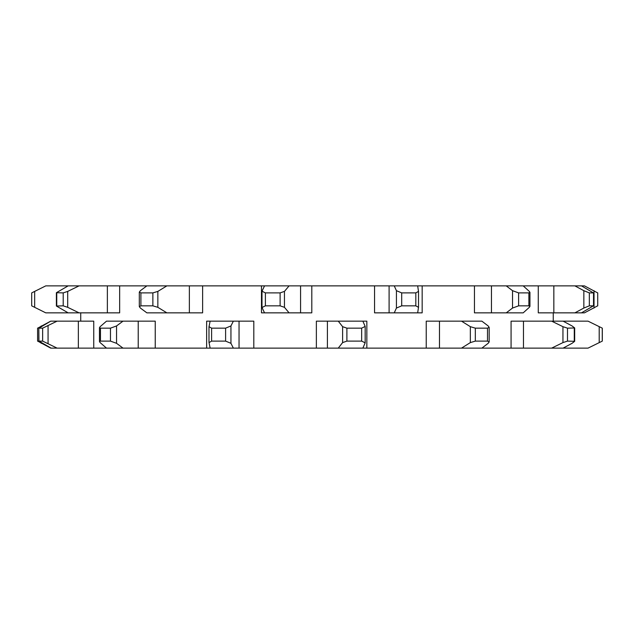 <?xml version="1.0" encoding="UTF-8"?>
<svg xmlns="http://www.w3.org/2000/svg" width="634" height="634" viewBox="0 0 634 634"><rect width="100%" height="100%" fill="white"/><g stroke="black" fill="none" stroke-linecap="round" stroke-linejoin="round"><path stroke-width="0.95" d="M45.751 312.847L32.516 306.254L45.751 312.847L68.147 312.847L56.386 306.024L56.386 292.71L68.147 285.879L45.751 285.879L31.7 292.892L31.7 305.842L32.516 306.254M602.3 328.158L588.035 321.153L602.3 328.158L602.3 341.108L588.035 348.121L210.139 348.121L208.99 342.408L208.99 326.867L210.139 321.153L206.636 321.153L206.636 348.121L50.72 348.121L37.675 341.108M553.252 321.153L553.252 312.847M574.895 312.847L583.851 308.053L589.327 305.842L593.4 305.842L581.505 312.847L538.274 312.847L538.274 285.879L523.209 285.879L529.319 291.402L529.945 292.361L528.875 292.892L518.612 292.892L512.534 290.681L506.249 285.879L417.671 285.879L418.527 291.545L418.527 307.181L417.671 312.847L394.245 312.847L396.432 308.053L401.702 305.842L415.817 305.842L418.511 307.324M394.245 312.847L374.551 312.847L374.551 285.879L289.072 285.879L284.452 291.402L280.117 292.892L265.392 292.892L261.993 291.204L264.544 285.879L166.869 285.879L157.85 291.402L152.865 292.892L140.899 292.892L139.314 292.108L140.391 290.681L146.858 285.879L79.052 285.879L67.703 291.402L63.21 292.892L56.386 292.71M80.732 321.153L80.732 312.847M588.035 321.153L563.103 321.153L572.058 325.947L574.681 327.96L574.681 341.314L572.058 343.319L563.103 348.121M489.171 327.334L487.506 328.158L475.326 328.158L470.341 326.676L461.512 321.153L481.872 321.153L488.164 325.947L489.171 327.334L489.171 341.932L488.164 343.319L481.872 348.121M366.84 348.121L366.84 321.153L362.87 321.153L365.168 326.423L365.168 342.843L362.87 348.121M261.993 307.53L265.392 305.842L280.117 305.842L284.452 307.324L289.072 312.847L264.544 312.847L261.993 307.53L261.993 291.204M139.314 306.626L140.899 305.842L152.865 305.842L157.85 307.324L166.869 312.847L146.858 312.847L140.391 308.053L139.314 306.626L139.314 292.108M418.511 291.402L415.817 292.892L401.702 292.892L396.432 290.681L394.245 285.879L374.551 285.879M529.319 307.324L523.209 312.847L506.249 312.847L512.534 308.053L518.612 305.842L528.875 305.842L529.945 306.365L529.319 307.324M474.446 285.879L474.446 312.847L506.249 312.847M597.656 292.892L584.469 285.879L581.505 285.879L593.4 292.892L589.327 292.892L583.851 290.681L574.895 285.879L538.274 285.879M593.527 292.821L593.527 305.905L593.527 292.821M581.505 312.847L584.469 312.847L597.656 305.842M56.386 306.024L63.21 305.842L67.703 307.324L79.052 312.847L119.652 312.847L119.652 285.879M166.869 312.847L202.626 312.847L202.626 285.879M289.072 312.847L311.801 312.847L311.801 285.879M581.505 285.879L574.895 285.879M45.751 285.879L32.516 292.472M79.052 285.879L68.147 285.879M166.869 285.879L146.858 285.879M289.072 285.879L264.544 285.879M417.671 285.879L394.245 285.879M523.209 285.879L506.249 285.879M417.671 312.847L422.165 312.847L422.165 285.879M79.052 312.847L68.147 312.847M261.477 285.879L261.477 312.847L264.544 312.847M365.168 326.423L361.665 328.158L346.893 328.158L342.614 326.676L338.263 321.153L316.366 321.153L316.366 348.121M338.263 348.121L342.614 342.598L346.893 341.108L361.665 341.108L365.168 342.843M461.512 348.121L470.341 342.598L475.326 341.108L487.506 341.108L489.171 341.932M461.512 321.153L426.23 321.153L426.23 348.121M574.681 327.96L567.485 328.158L562.944 326.676L551.651 321.153L511.075 321.153L511.075 348.121M551.651 348.121L562.944 342.598L567.485 341.108L574.681 341.314M93.745 348.121L93.745 321.153L57.092 321.153L42.644 328.158L38.936 328.158L50.72 321.153L37.675 328.158M51.077 348.121L38.936 341.108L38.825 328.103L38.825 341.163L42.644 341.108L57.092 348.121M100.465 328.158L99.467 327.667L100.148 326.676L106.496 321.153L123.004 321.153L116.545 325.947L110.467 328.158L100.465 328.158L100.465 341.108L110.467 341.108L116.545 343.319L123.004 348.121M106.496 348.121L100.148 342.598L99.467 341.607L100.465 341.108M155.243 348.121L155.243 321.153L123.004 321.153M253.806 348.121L253.806 321.153L233.36 321.153L230.942 325.947L225.601 328.158L211.605 328.158L209.014 326.676M209.014 342.598L211.605 341.108L225.601 341.108L230.942 343.319L233.36 348.121M362.87 321.153L338.263 321.153M563.103 321.153L551.651 321.153M57.092 321.153L51.077 321.153M233.36 321.153L210.139 321.153M210.139 348.121L206.636 348.121M602.3 341.108L588.035 348.121M415.817 305.842L415.817 292.892M401.702 305.842L401.702 292.892M396.432 308.053L396.432 290.681M389.102 312.847L389.102 285.879M528.875 305.842L528.875 292.892M518.612 305.842L518.612 292.892M512.534 308.053L512.534 290.681M491.453 312.847L491.453 285.879M589.327 305.842L589.327 292.892M583.851 308.053L583.851 290.681M553.839 312.847L553.839 285.879M594.026 308.053L594.026 290.681M34.664 307.324L34.664 291.402M67.703 307.324L67.703 291.402M107.368 312.847L107.368 285.879M63.21 305.842L63.21 292.892M56.751 305.842L56.751 292.892M157.85 307.324L157.85 291.402M189.36 312.847L189.36 285.879M152.865 305.842L152.865 292.892M140.899 305.842L140.899 292.892M284.452 307.324L284.452 291.402M300.579 312.847L300.579 285.879M280.117 305.842L280.117 292.892M265.392 305.842L265.392 292.892M346.893 328.158L346.893 341.108M342.614 326.676L342.614 342.598M361.665 328.158L361.665 341.108M327.406 321.153L327.406 348.121M475.326 328.158L475.326 341.108M470.341 326.676L470.341 342.598M487.506 328.158L487.506 341.108M439.473 321.153L439.473 348.121M567.485 328.158L567.485 341.108M562.944 326.676L562.944 342.598M574.277 328.158L574.277 341.108M523.478 321.153L523.478 348.121M602.26 328.158L602.26 341.108M599.201 326.676L599.201 342.598M41.194 325.947L41.194 326.55M41.194 342.717L41.194 343.319M42.644 328.158L42.644 341.108M48.065 325.947L48.065 343.319M78.347 321.153L78.347 348.121M110.467 328.158L110.467 341.108M116.545 325.947L116.545 343.319M138.22 321.153L138.22 348.121M211.605 328.158L211.605 341.108M225.601 328.158L225.601 341.108M230.942 325.947L230.942 343.319M239.042 321.153L239.042 348.121M529.945 306.365L529.945 292.361M597.727 305.873L597.727 292.853M37.588 328.119L37.588 341.155M99.467 327.667L99.467 341.607"/></g></svg>

